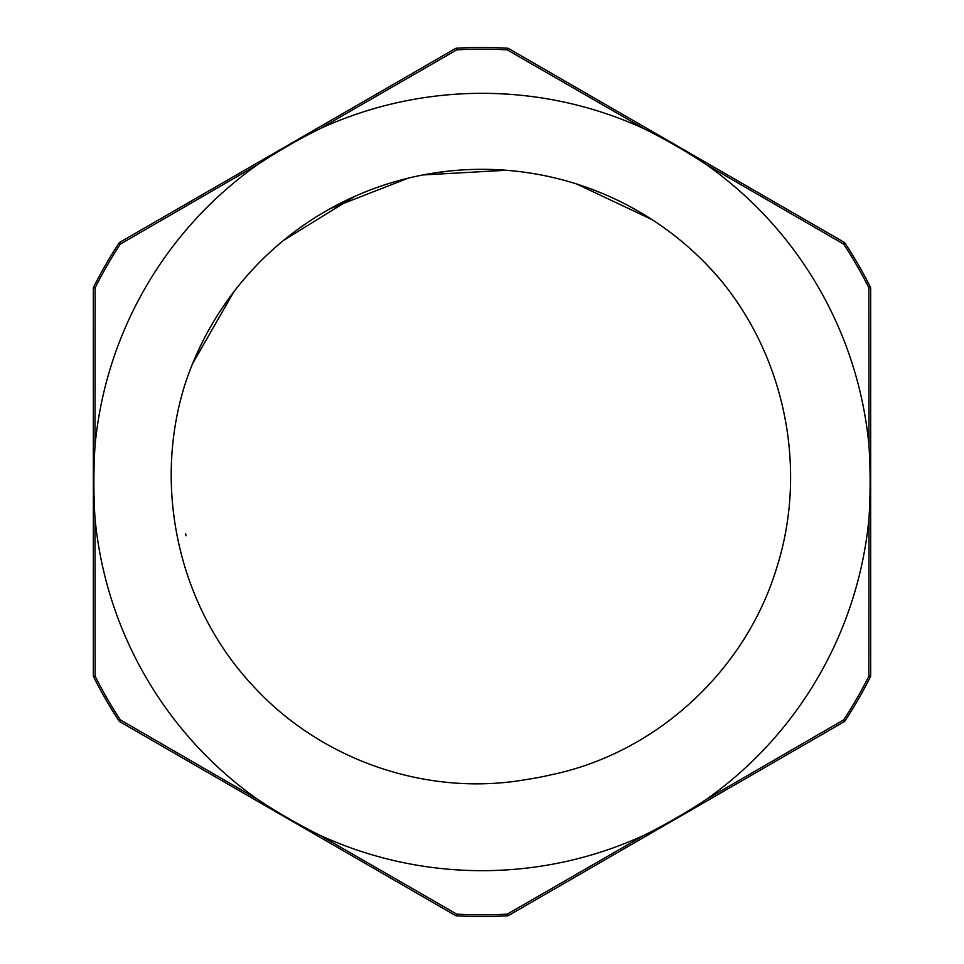 <?xml version="1.0" encoding="UTF-8"?>
<svg xmlns="http://www.w3.org/2000/svg" width="964" height="964" viewBox="0 0 964 964"><rect width="100%" height="100%" fill="white"/><g stroke="black" fill="none" stroke-linecap="round" stroke-linejoin="round"><path stroke-width="1.45" d="M185.691 533.863L186.052 535.815M192.607 363.633L233.842 291.791M283.344 240.554L354.632 196.451M423.063 174.942L506.257 170.279M576.472 183.943L652.001 219.587M707.239 265.136L719.264 278.391M218.25 314.071L225.769 302.841M330.291 208.61L408.037 178.207M479.06 169.351L492.652 169.531M628.552 205.802L640.421 212.454M197.957 351.318L203.922 339.087M294.683 231.649L305.757 223.756M436.776 172.616L450.284 170.965M589.823 188.51L602.488 193.499M716.758 275.487L718.795 277.837M186.703 379.177C151.541 483.265 177.424 604.777 252.098 684.838C319.855 759.789 426.16 797.047 525.946 779.611A300.84 300.84 0 0 0 550.697 774.887C655.894 753.294 745.052 671.197 776.333 569.013C808.218 470.396 785.672 357.017 718.686 277.692A312.661 312.661 0 0 0 186.727 379.177M870.564 287.609A3.109 3.109 0 0 1 870.673 288.429A3.109 3.109 0 0 0 870.347 287.031L868.853 287.778A3.109 0.711 0 0 1 870.673 288.429L870.673 675.571A3.109 3.109 0 0 1 870.564 676.391A3.109 3.109 0 0 0 870.673 675.571A3.109 0.711 180 0 1 868.853 676.222A432.872 432.872 0 0 1 843.633 719.915L845.018 720.831A434.535 434.535 0 0 0 870.347 676.969L868.853 676.222L869.01 517.981A388.673 388.673 0 0 1 706.66 799.168C686.416 812.556 665.642 824.545 644.338 835.149L507.233 914.137L507.329 915.8A3.109 3.109 0 0 0 508.703 915.39L843.982 721.819A3.109 0.711 60 0 0 843.633 719.915L706.672 799.168M845.018 720.831A3.109 3.109 0 0 1 843.982 721.819A3.109 3.109 0 0 0 845.018 720.831M508.703 915.39A3.109 0.711 -120 0 1 507.233 914.137A432.872 432.872 0 0 1 456.767 914.137L456.671 915.8A434.535 434.535 0 0 0 507.329 915.8M644.338 835.149A388.673 388.673 0 0 1 319.662 835.149L456.767 914.137A3.109 0.711 120 0 1 455.297 915.39A3.109 3.109 0 0 0 456.671 915.8A3.109 3.109 0 0 1 455.297 915.39L120.018 721.819A3.109 0.711 -60 0 1 120.367 719.915L118.982 720.831A3.109 3.109 0 0 0 120.018 721.819M319.662 835.149C297.912 824.292 277.138 812.303 257.34 799.168L120.367 719.915A432.872 432.872 0 0 1 95.147 676.222L93.653 676.969A434.535 434.535 0 0 0 118.982 720.831M257.34 799.168A388.673 388.673 0 0 1 94.99 517.981C93.52 494.026 93.52 470.034 94.99 446.019A388.673 388.673 0 0 1 257.34 164.832C277.584 151.444 298.358 139.455 319.662 128.851A388.673 388.673 0 0 1 644.338 128.851C666.064 139.696 686.838 151.685 706.66 164.832A388.673 388.673 0 0 1 869.01 446.019C870.48 469.902 870.48 493.893 869.01 517.981M257.34 164.832L120.367 244.085L118.982 243.169A434.535 434.535 0 0 0 93.653 287.031A3.109 3.109 0 0 0 93.327 288.429L93.327 675.571A3.109 3.109 0 0 0 93.436 676.391A3.109 3.109 0 0 1 93.327 675.571A3.109 0.711 180 0 0 95.147 676.222L94.99 517.981M94.99 446.019L95.147 287.778L93.653 287.031M93.436 287.609A3.109 3.109 0 0 0 93.327 288.429A3.109 0.711 -0 0 1 95.147 287.778A432.872 432.872 0 0 1 120.367 244.085A3.109 0.711 -120 0 1 120.018 242.181A3.109 3.109 0 0 0 118.982 243.169A3.109 3.109 0 0 1 120.018 242.181L455.297 48.61A3.109 0.711 60 0 1 456.767 49.863L456.671 48.2A3.109 3.109 0 0 0 455.297 48.61M319.662 128.851L456.767 49.863A432.872 432.872 0 0 1 507.233 49.863L507.329 48.2A434.535 434.535 0 0 0 456.671 48.2M644.338 128.851L507.233 49.863A3.109 0.711 -60 0 1 508.703 48.61A3.109 3.109 0 0 0 507.329 48.2A3.109 3.109 0 0 1 508.703 48.61L843.982 242.181A3.109 0.711 120 0 1 843.633 244.085L845.018 243.169A3.109 3.109 0 0 0 843.982 242.181M706.672 164.832L843.633 244.085A432.872 432.872 0 0 1 868.853 287.778L869.01 446.019M870.347 287.031A434.535 434.535 0 0 0 845.018 243.169"/></g></svg>
